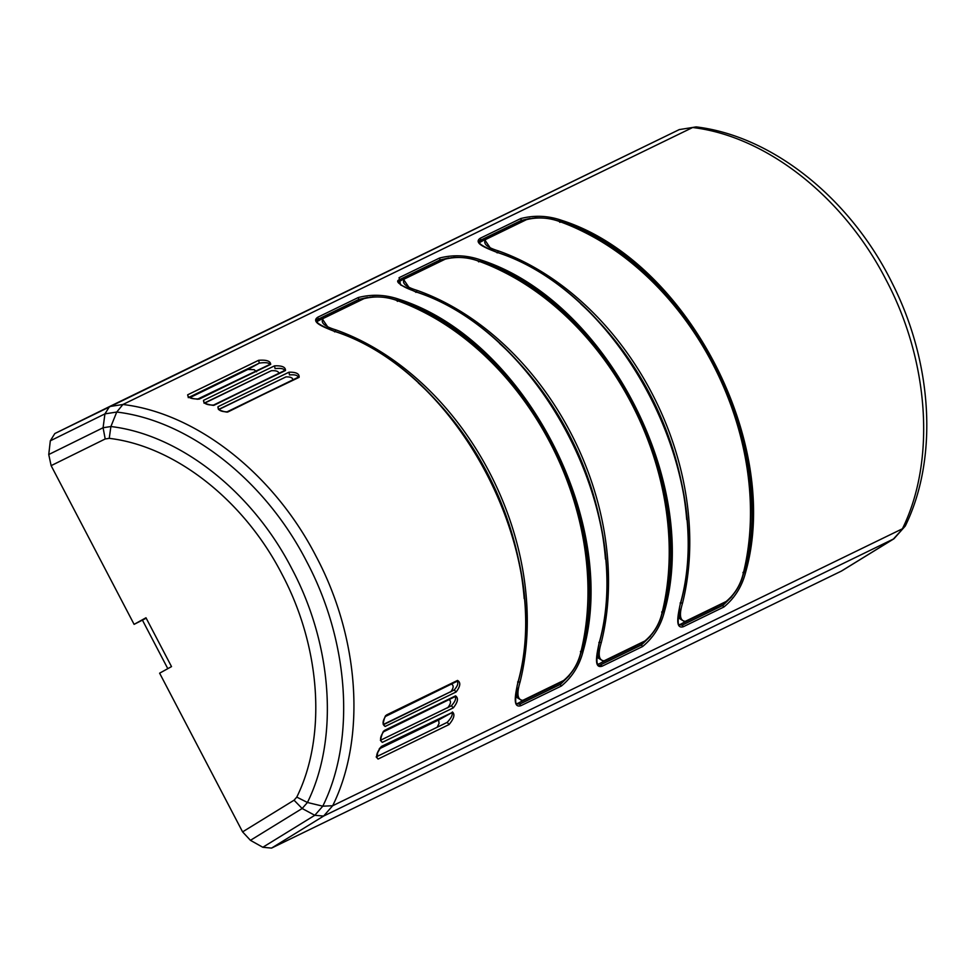 <?xml version="1.0" encoding="UTF-8"?>
<svg xmlns="http://www.w3.org/2000/svg" width="975" height="975" viewBox="0 0 975 975"><rect width="100%" height="100%" fill="white"/><g stroke="black" fill="none" stroke-linecap="round" stroke-linejoin="round"><path stroke-width="1.46" d="M146.213 618.199L134.099 624.353L145.982 617.772L171.515 666.608L159.62 673.177L242.592 831.882L294.06 800.207L296.778 797.099L307.442 802.486L302.152 808.507L294.06 800.207M479.371 242.836A18.196 12.102 -118.9 0 1 480.626 241.983L484.685 239.74L491.827 250.258M316.863 321.835A18.196 12.102 -118.9 0 1 318.118 320.982L322.177 318.74L329.331 329.245M559.882 682.853A18.196 12.102 -118.9 0 1 559.516 683.073A18.196 12.102 -118.9 0 1 559.138 683.268L563.574 680.83L570.643 673.749M517.03 686.985L517.006 697.564L522.417 700.854L518.359 703.085L559.138 683.268M518.359 703.085A18.196 12.102 -118.9 0 1 516.506 703.731M598.284 647.461L598.248 658.052L603.659 661.355L599.613 663.597A18.196 12.102 -118.9 0 1 597.748 664.231M641.136 643.354A18.196 12.102 -118.9 0 1 640.77 643.573A18.196 12.102 -118.9 0 1 640.392 643.768L644.828 641.331L651.897 634.25M398.117 282.336A18.196 12.102 -118.9 0 1 399.372 281.483L403.431 279.24L410.572 289.746M451.827 257.619L444.673 259.179M599.613 663.597L640.392 643.768M416.142 292.281L417.166 290.404C405.661 286.906 401.432 283.091 404.467 278.96A1.56 1.158 64.1 0 0 403.833 279.021L403.833 279.021A1.56 1.158 64.1 0 0 403.796 279.045L403.431 279.24M370.573 297.119L363.334 298.716A1.56 1.158 64.1 0 1 363.37 298.703L363.37 298.703A1.56 1.158 64.1 0 1 364.004 298.642C374.973 295.949 385.844 296.534 396.618 300.385A257.363 192.038 64.1 0 1 550.034 442.577A257.363 192.038 64.1 0 1 580.747 652.58L580.466 651.422M363.334 298.716L322.628 318.508A1.56 1.158 64.1 0 0 322.542 318.545L322.189 318.74M485.136 239.509L525.83 219.728A1.56 1.158 64.1 0 1 525.866 219.704L485.087 239.533A1.56 1.158 64.1 0 1 485.087 239.533L485.087 239.533A1.56 1.158 64.1 0 1 485.721 239.46L526.5 219.643C537.469 216.95 548.34 217.535 559.114 221.386A257.363 192.038 64.1 0 1 712.53 363.577A257.363 192.038 64.1 0 1 743.243 573.592C740.452 585 734.748 594.299 726.131 601.502L685.352 621.319C679.953 620.929 679.014 614.859 682.537 603.098L680.404 602.842M679.526 607.986L679.502 618.564L684.913 621.855L680.867 624.098A18.196 12.102 -118.9 0 1 679.002 624.731M722.378 603.854A18.196 12.102 -118.9 0 1 722.024 604.073A18.196 12.102 -118.9 0 1 721.646 604.268L726.082 601.831L733.139 594.75M680.867 624.098L721.646 604.268M533.081 218.12L525.927 219.68M478.713 261.861L477.872 260.886A257.363 192.038 64.1 0 1 631.288 403.077A257.363 192.038 64.1 0 1 661.988 613.092C659.197 624.5 653.494 633.799 644.877 640.989L604.098 660.818C598.699 660.428 597.76 654.359 601.283 642.598L599.15 642.342M661.988 613.092L661.72 611.922M404.467 278.96L445.258 259.143C456.227 256.449 467.098 257.034 477.872 260.886M580.747 652.58C577.943 663.987 572.24 673.298 563.635 680.489L522.856 700.318C517.445 699.928 516.506 693.859 520.041 682.098L517.896 681.842M397.459 301.36L396.618 300.385M334.888 331.78L335.912 329.903C324.407 326.406 320.178 322.591 323.225 318.459L364.004 298.642M204.933 403.004L271.355 370.719C276.388 370.439 278.874 371.438 278.813 373.717M203.531 400.359L274.511 365.857L275.096 368.648C280.824 367.989 283.981 368.623 284.554 370.549L214.5 405.052C207.114 405.234 203.458 403.674 203.531 400.359L204.116 403.15L271.355 370.719M385.296 716.54L457.031 681.306C458.652 682.987 457.714 685.876 454.192 689.995L383.687 724.62C382.115 724.986 385.661 713.542 385.99 715.845L385.942 715.882M383.553 724.34L454.24 689.971L456.154 691.945L385.174 726.448C381.968 724.437 382.432 720.598 386.563 714.931L457.543 680.428C460.907 682.451 460.444 686.29 456.154 691.945M451.73 684.243C453.911 685.596 453.558 688.167 450.657 691.957M383.236 731.945L455.045 696.65C456.422 698.478 455.191 701.525 451.364 705.815L380.384 740.318L382.322 742.365C379.397 740.208 380.14 736.21 384.577 730.372L383.955 731.226M380.908 740.062L451.425 705.778L453.302 707.862L382.322 742.365M449.304 699.831C451.315 701.281 450.755 703.974 447.622 707.887M380.408 740.305L381.03 740.525C379.458 741.89 383.321 729.361 384.004 731.189L455.557 695.87C458.664 698.039 457.921 702.037 453.302 707.862M219.058 409.415L285.955 376.898C290.757 376.752 293.048 377.873 292.805 380.238M218.01 406.697L288.99 372.194L289.49 374.948C294.901 374.461 297.777 375.253 298.094 377.313L228.126 411.852C221.045 411.889 217.669 410.17 218.01 406.697L218.51 409.451L285.955 376.898M298.167 377.276L227.163 411.791C229.552 412.913 218.887 410.877 218.619 408.891L218.437 409.488M134.099 624.353L51.127 465.648L48.75 454.533L50.322 440.81L54.819 433.546L109.529 406.563L104.934 413.875L103.082 427.745L110.894 426.526L109.237 438.348L105.202 438.969L103.082 427.745L48.75 454.533M250.441 840.328L302.152 808.507L314.791 815.295L323.615 816.063L271.538 848.104L262.823 847.275L250.441 840.328L242.592 831.882M271.538 848.104L841.279 571.143L893.344 539.102L905.263 526.049C938.279 458.798 932.77 363.565 892.564 283.896C851.285 199.436 773.126 136.098 696.162 126.896L679.258 129.602L54.819 433.546M716.869 606.584L712.664 610.35M479.018 242.007L510.717 227.065M509.681 227.419L510.607 227.114M397.776 281.507L429.475 266.565M428.439 266.918L429.366 266.614M635.615 646.084L631.41 649.85M554.373 685.583L550.156 689.349M316.522 321.007L348.221 306.065M347.185 306.406L348.112 306.113M555.787 220.167L561.283 221.691L561.966 220.447C686.68 260.264 782.206 443.003 745.717 571.923L744.291 571.764L741.219 580.418M731.835 596.627L723.036 605.292L682.134 625.182L683.39 626.693C674.944 629.314 677.857 615.359 680.343 603.708L680.16 602.94L680.343 603.708C716.832 474.788 621.307 292.049 496.592 252.22L497.153 252.866M723.023 605.292L682.171 625.17L678.978 624.695C677.113 625.377 678.917 607.388 680.55 603.488C717.015 474.545 621.611 292.061 496.872 252.196C475.52 243.75 478.03 241.3 480.443 240.325L480.102 240.52M496.592 252.22C485.782 247.942 472.997 243.055 480.297 238.217L480.833 240.118L521.296 220.447L530.095 218.424M598.906 642.428L599.089 643.207C635.59 514.276 540.053 331.537 415.338 291.72L400.628 284.956L399.043 277.717L439.518 258.046C453.326 254.512 467.062 255.145 480.712 259.947C605.426 299.764 700.964 482.503 664.463 611.423C660.855 625.816 653.567 637.516 642.61 646.523L641.355 645.011L600.917 664.67C596.761 667.777 595.311 662.305 599.296 642.988C635.761 514.044 540.357 331.549 415.63 291.696L408.379 288.807C408.281 288.661 403.735 287.186 398.799 283.164C397.166 281.592 397.3 280.483 399.189 279.825L398.848 280.02M399.043 277.717L399.579 279.618L440.054 259.947L448.853 257.924M474.533 259.667L479.737 261.361M664.463 611.423L663.037 611.252L659.965 619.929M650.581 636.127L641.404 644.987M379.275 748.763L380.811 747.216M379.494 748.727L438.592 720.001L439.079 723.413L437.166 727.24M381.408 746.448L451.9 712.64C452.961 714.663 451.376 717.905 447.147 722.39L376.167 756.905L378.081 759.05C375.497 756.722 376.606 752.517 381.408 746.448L451.9 712.64L438.592 720.001M447.208 722.365L449.061 724.547L378.081 759.05M393.278 299.167L398.775 300.69L399.457 299.435C524.172 339.263 619.71 522.003 583.208 650.922L581.783 650.752L578.723 659.417M569.327 675.626L560.528 684.292L519.638 704.182L520.882 705.693C512.436 708.313 515.361 694.358 517.835 682.707L517.652 681.927L517.835 682.707C554.336 553.776 458.798 371.036 334.084 331.22L334.644 331.866M583.208 650.922C579.589 665.328 572.313 677.028 561.356 686.022L560.113 684.511L519.663 704.169L516.482 703.694C514.617 704.377 516.409 686.376 518.042 682.488C554.507 553.544 459.115 371.061 334.376 331.195C313.024 322.749 315.534 320.3 317.935 319.312L317.594 319.52M334.084 331.22C323.286 326.942 310.501 322.043 317.789 317.216L318.325 319.117L358.8 299.447L367.599 297.424M269.892 364.406L199.704 398.885C191.929 399.275 187.907 397.91 187.663 394.802L188.346 397.629L259.326 363.114C265.432 362.237 268.942 362.663 269.856 364.418L197.206 399.287M190.052 397.556L247.869 369.452L254.146 369.671L256.547 371.78M745.717 571.923C742.097 586.341 734.809 598.041 723.852 607.023L722.609 605.512M480.297 238.217L520.76 218.546C534.568 215.012 548.303 215.646 561.966 220.447M415.338 291.72L415.898 292.366M480.712 259.947L480.029 261.19C604.232 300.848 699.38 482.857 663.037 611.252L662.61 611.496M642.61 646.523L602.136 666.193C593.665 668.826 596.615 654.895 599.089 643.207M274.511 365.857C281.982 365.503 285.638 367.063 285.48 370.549L213.586 405.052M452.388 711.945C455.191 714.322 454.082 718.514 449.061 724.547M317.789 317.216L358.264 297.533C372.072 293.999 385.795 294.633 399.457 299.435M288.99 372.194C296.144 372.023 299.52 373.742 299.106 377.349L227.126 411.816M187.663 394.802L258.631 360.299C266.504 359.702 270.514 361.067 270.684 364.382L198.876 398.921C201.24 399.47 190.783 399.116 188.48 396.593L188.272 397.666M497.396 252.781L498.408 250.904C486.915 247.406 482.674 243.592 485.721 239.46M559.967 222.361L559.114 221.386M743.243 573.592L742.974 572.423M167.798 668.655L142.447 620.161M499.553 343.419A255.803 190.881 64.1 0 1 568.62 433.607A255.803 190.881 64.1 0 1 605.451 559.077M601.283 642.598A257.363 192.038 -115.9 0 0 570.582 432.583A257.363 192.038 -115.9 0 0 417.166 290.404M403.443 279.228L444.624 259.204A1.56 1.158 64.1 0 1 445.258 259.143M604.098 660.818A1.56 1.158 64.1 0 1 603.659 661.355L644.438 641.526A1.56 1.158 64.1 0 0 644.877 640.989M644.804 641.343C653.896 633.543 659.722 624.012 662.305 612.751C677.918 544.464 667.704 474.508 631.642 402.919C593.458 332.487 542.344 285.139 478.298 260.849C473.119 259.301 468.89 257.303 453.887 257.363L444.624 259.204L403.882 279.008M418.312 382.919A255.803 190.881 64.1 0 1 487.378 473.107A255.803 190.881 64.1 0 1 524.197 598.601M520.041 682.098A257.363 192.038 -115.9 0 0 489.328 472.083A257.363 192.038 -115.9 0 0 335.912 329.903M559.516 683.073L563.574 680.83C572.642 673.043 578.467 663.512 581.051 652.251C596.676 583.952 586.45 514.008 550.4 442.418C512.204 371.987 461.09 324.638 397.044 300.349C391.877 298.801 387.636 296.802 372.645 296.863L363.37 298.703L322.591 318.52A1.56 1.158 64.1 0 1 323.225 318.459M522.856 700.318A1.56 1.158 64.1 0 1 522.417 700.854L563.197 681.025A1.56 1.158 64.1 0 0 563.635 680.489M105.202 438.969L51.127 465.648M50.322 440.81L104.934 413.875L116.744 412.047L110.894 426.526C179.887 434.679 252.196 491.51 291.878 568.791C332.67 645.45 338.886 738.818 307.442 802.486L322.786 806.179L314.791 815.295L262.823 847.275M109.237 438.348C175.061 446.123 244.067 500.358 281.933 574.104C320.86 647.254 326.796 736.357 296.778 797.099M109.493 406.575L122.911 404.491L116.744 412.047C189.077 420.591 264.871 480.175 306.479 561.186C349.245 641.55 355.753 739.428 322.786 806.179L332.67 805.74L323.615 816.063L893.953 538.773L841.888 570.814M696.162 126.896L679.258 129.602M560.978 221.861L561.283 221.691C685.486 261.349 780.634 443.357 744.291 571.764L743.864 571.996M520.76 218.546L521.296 220.447L506.11 228.832M439.518 258.046L440.054 259.947L424.868 268.332M641.769 644.792L600.893 664.682L602.136 666.193M398.482 300.861L398.775 300.69C522.99 340.348 618.138 522.356 581.783 650.752L581.356 650.995M358.264 297.533L358.8 299.447L343.614 307.832M258.631 360.299L259.326 363.114L247.869 369.452M692.64 127.518L122.911 404.491C196.536 413.193 273.707 473.85 316.071 556.323C359.604 638.138 366.234 737.795 332.67 805.74L902.411 528.779C935.976 460.822 929.333 361.177 885.8 279.362C843.448 196.877 766.277 136.22 692.64 127.518M723.852 607.023L683.39 626.693M385.174 726.448L383.224 724.498M386.563 714.931L457.543 680.428M561.356 686.022L520.882 705.693M384.577 730.372L455.557 695.87M685.352 621.319A1.56 1.158 64.1 0 1 684.913 621.855L725.693 602.026A1.56 1.158 64.1 0 0 726.131 601.502M682.537 603.098A257.363 192.038 -115.9 0 0 651.824 393.083A257.363 192.038 -115.9 0 0 498.408 250.904M580.808 303.92A255.803 190.881 64.1 0 1 649.874 394.107A255.803 190.881 64.1 0 1 686.705 519.602M722.024 604.073L726.082 601.831C735.138 594.043 740.976 584.513 743.547 573.251C759.172 504.965 748.958 435.008 712.896 363.419C674.712 293 623.598 245.639 559.553 221.349C554.373 219.802 550.144 217.803 535.141 217.864L525.866 219.704A1.56 1.158 64.1 0 1 526.5 219.643M680.038 624.439L679.1 624.89M517.542 703.438L516.604 703.889M598.784 663.938L597.846 664.389M640.77 643.573L644.828 641.331M509.34 227.528L510.047 227.297M428.793 266.797L428.098 267.028M346.844 306.528L347.539 306.284M893.953 538.773L905.263 526.049M109.639 406.502L679.38 129.541M284.603 370.524L213.623 405.027C216.145 406.222 203.873 403.93 204.262 402.383L204.043 403.187M376.192 756.88L377.02 757.222L377.727 752.517L380.859 747.179M447.184 722.378L376.935 756.527"/></g></svg>
